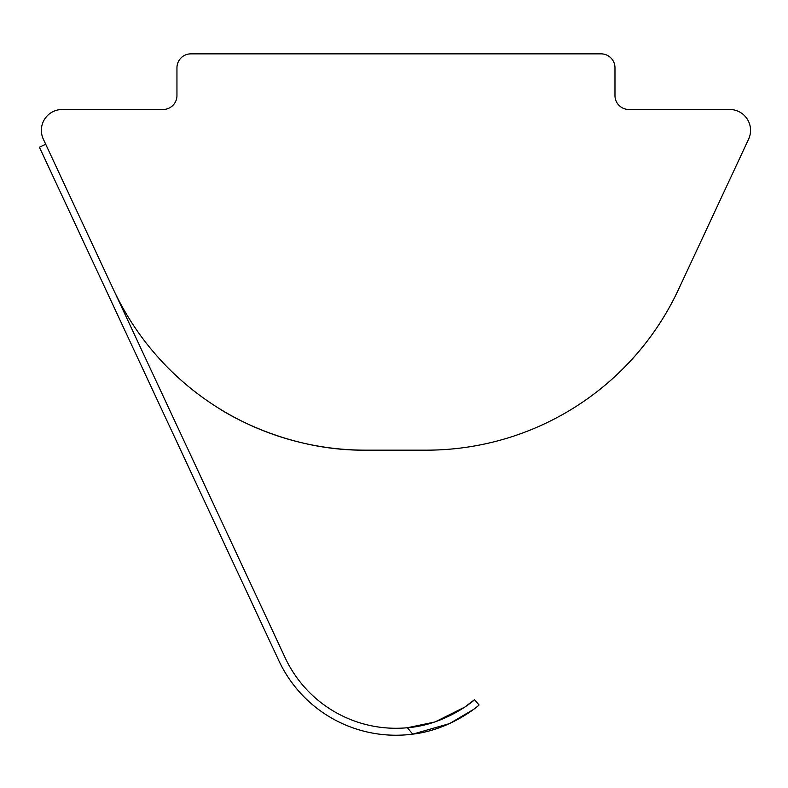 <?xml version="1.0" encoding="UTF-8"?>
<svg xmlns="http://www.w3.org/2000/svg" width="788" height="788" viewBox="0 0 788 788"><rect width="100%" height="100%" fill="white"/><g stroke="black" fill="none" stroke-linecap="round" stroke-linejoin="round"><path stroke-width="1.18" d="M412.754 734.14L449.554 723.591L473.046 709.732L449.554 723.591L412.754 734.14L407.386 727.748C446.885 724.724 476.07 698.749 474.583 699.665L479.055 704.994C480.414 704.098 451.898 729.629 412.754 734.14A129.271 129.271 0 0 1 278.804 660.59L201.009 493.761M407.386 727.748L434.306 722.113L407.386 727.748A122.317 122.317 0 0 1 285.108 657.655L45.704 144.243L39.4 147.189L278.804 660.59M474.583 699.665L464.743 707.112L435.537 721.7L464.743 707.112L474.583 699.665M365.534 450.165C281.139 451.081 218.059 407.78 218.483 408.115C217.971 407.652 280.843 451.061 365.534 450.165L426.397 450.165A278.115 278.115 0 0 0 678.448 289.59L748.6 139.161A20.862 20.862 0 0 0 729.698 109.483L628.883 109.483A13.908 13.908 0 0 1 614.975 95.575L614.975 67.768A13.908 13.908 0 0 0 601.067 53.86L190.854 53.86A13.908 13.908 0 0 0 176.955 67.768L176.955 95.575A13.908 13.908 0 0 1 163.047 109.483L62.232 109.483A20.862 20.862 0 0 0 43.33 139.161L113.482 289.59A278.115 278.115 0 0 0 365.534 450.165L395.96 450.165"/></g></svg>
